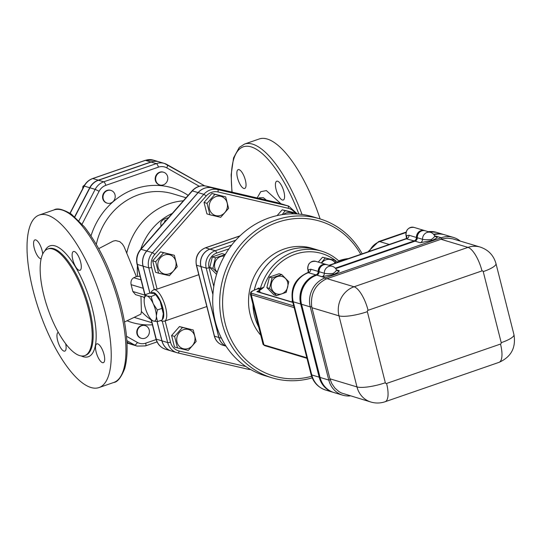 <?xml version="1.0" encoding="UTF-8"?>
<svg xmlns="http://www.w3.org/2000/svg" width="541" height="541" viewBox="0 0 541 541"><rect width="100%" height="100%" fill="white"/><g stroke="black" fill="none" stroke-linecap="round" stroke-linejoin="round"><path stroke-width="0.81" d="M272.096 277.885L281.733 274.551L288.799 281.766L286.23 292.316L276.586 295.65L269.519 288.434L272.096 277.885L269.432 277.087L279.075 273.753L281.733 274.551M271.454 288.022A9.129 8.318 106.7 0 0 285.492 291.281A9.129 8.318 106.7 0 0 281.712 276.35A9.129 8.318 106.7 0 0 271.454 288.022M321.226 262.98L325.175 258.037L334.818 260.275L335.724 262.967M335.231 263.136A9.129 8.318 106.7 0 0 325.98 259.788A9.129 8.318 106.7 0 0 321.625 263.102M269.519 288.434L266.862 287.636L273.929 294.852L276.586 295.65M266.862 287.636L269.432 277.087M318.25 262.087L322.517 257.239L325.175 258.037M322.517 257.239L334.818 260.275M308.045 270.101L307.951 269.736A6.641 6.052 -73.3 0 1 309.655 263.149A6.641 6.052 -73.3 0 1 315.755 261.337C310.182 260.985 307.552 263.758 307.863 269.668L308.248 269.824A12.172 4.186 -109.1 0 0 308.093 270.27L308.228 272.326L308.005 270.216M406.21 236.261L406.426 238.378L406.25 236.147M406.068 235.714C405.75 229.803 408.381 227.024 413.96 227.382A6.641 6.052 -73.3 0 0 407.853 229.195A6.641 6.052 -73.3 0 0 406.156 235.781L406.291 236.316A12.172 4.186 -109.1 0 1 406.453 235.869A3.32 2.908 22.5 0 1 406.575 238.162L405.906 238.703L414.163 240.907A3.32 3.023 106.7 0 0 416.421 237.479L409.003 235.254L406.068 235.714L406.203 236.248M416.421 237.479A6.641 6.052 -73.3 0 1 424.428 230.527A6.641 6.052 -73.3 0 1 424.469 230.54M407.299 229.729L406.832 230.425M405.872 234.49L405.912 234.902M309.094 263.69L308.627 264.38M307.667 268.444L307.707 268.857M386.585 383.447A1.109 1.008 -73.3 0 1 385.334 382.744A22.134 4.997 165.8 0 1 356.972 386.916A23.236 21.18 106.7 0 0 370.916 402.044L341.499 393.009L338.943 391.589L334.96 388.161L331.822 383.643L329.929 378.801L311.717 306.686C310.338 293.919 315.119 284.701 326.054 279.028L441.936 238.96L447.191 238.175L452.547 238.791L480.212 247.075A23.236 21.18 106.7 0 0 467.979 247.386A22.134 7.615 70.9 0 1 481.99 270.906A1.109 1.008 -73.3 0 1 483.235 271.609L501.216 342.676A1.109 1.008 -73.3 0 1 500.499 344.062L386.585 383.447A22.134 7.615 70.9 0 1 385.091 401.747L499.012 362.362A22.134 7.615 -109.1 0 0 500.499 344.062M431.224 240.644A9.961 9.075 106.7 0 0 431.245 239.501A6.641 1.968 153.2 0 0 434.551 235.727L435.755 236.83A3.32 3.023 -73.3 0 0 437.507 236.782C437.162 237.878 435.255 239.102 431.792 240.447L420.269 242.74A3.32 3.023 -73.3 0 0 422.528 239.311L417.294 237.742A3.32 3.023 -73.3 0 1 415.035 241.171L420.269 242.74M417.294 237.742A6.641 6.052 -73.3 0 1 425.3 230.784L430.535 232.36A6.641 6.052 106.7 0 0 422.528 239.311A6.641 0.954 177.9 0 0 431.245 239.501A9.961 9.075 106.7 0 0 431.792 240.447M333.019 274.605A9.961 9.075 106.7 0 0 333.04 273.455A6.641 1.968 153.2 0 0 336.346 269.682L337.557 270.784A3.32 3.023 -73.3 0 0 339.302 270.737C338.957 271.839 337.05 273.056 333.587 274.402L322.064 276.694A3.32 3.023 -73.3 0 0 324.323 273.266L319.089 271.697A3.32 3.023 -73.3 0 1 316.83 275.126L322.064 276.694M319.089 271.697A6.641 6.052 -73.3 0 1 327.095 264.745L332.33 266.314A6.641 6.052 106.7 0 0 324.323 273.266A6.641 0.954 177.9 0 0 333.04 273.455A9.961 9.075 106.7 0 0 333.587 274.402M460.256 241.083A23.236 21.18 106.7 0 0 453.453 237.445A23.236 21.18 106.7 0 0 441.219 237.756L325.337 277.824L316.83 275.126M335.67 268.613L415.035 241.171M326.054 279.028L325.337 277.824A23.236 21.18 106.7 0 0 310.264 306.896L328.779 380.053L320.056 377.435A23.236 21.18 106.7 0 0 333.993 392.563L342.717 395.18A23.236 21.18 106.7 0 0 350.406 395.884M320.056 377.435L301.54 304.279L310.264 306.896L311.717 306.686M316.613 275.2A23.236 21.18 106.7 0 0 301.54 304.279M453.453 237.445L444.729 234.821A23.236 21.18 106.7 0 0 433.909 234.699M330.226 379.836L328.779 380.053A23.236 21.18 106.7 0 0 342.717 395.18M327.007 264.718L326.311 264.508A6.641 6.052 106.7 0 0 318.304 271.46A3.32 3.023 -73.3 0 1 316.045 274.889L315.829 274.97A23.236 21.18 106.7 0 0 300.755 304.042L319.271 377.199A23.236 21.18 106.7 0 0 333.209 392.326L333.905 392.536A23.236 21.18 -73.3 0 1 319.968 377.408L301.452 304.252A23.236 21.18 -73.3 0 1 316.526 275.18L316.749 275.099A3.32 3.023 106.7 0 0 319.001 271.67A6.641 6.052 -73.3 0 1 327.007 264.718A6.641 6.052 -73.3 0 1 327.048 264.732M335.636 268.566L414.947 241.144A3.32 3.023 106.7 0 0 417.206 237.715A6.641 6.052 -73.3 0 1 425.212 230.764L424.516 230.554A6.641 6.052 106.7 0 0 416.509 237.506A3.32 3.023 -73.3 0 1 414.25 240.934L335.346 268.221M433.882 234.659A23.236 21.18 -73.3 0 1 444.641 234.801L443.945 234.591A23.236 21.18 106.7 0 0 433.618 234.341M257.469 288.914L261.425 289.232L256.874 291.646A1.109 1.008 -73.3 0 1 257.455 291.633L292.782 302.236M339.254 261.377A1.109 1.008 106.7 0 0 339.491 261.486L337.144 261.912L338.213 262.108M261.425 289.232L263.805 287.271L260.363 288.502L258.645 287.988L256.644 289.158M292.106 302.034A16.602 15.128 -73.3 0 1 292.268 300.106M257.773 288.779L257.759 288.786C249.482 291.998 251.119 291.734 250.341 294.047A11.063 2.502 -14.2 0 0 251.247 294.73L294.135 307.606M258.645 287.988A1.109 1.008 -73.3 0 1 257.942 288.759A9.961 2.252 165.8 0 0 251.964 293.344A1.109 1.008 106.7 0 0 251.247 294.73L263.94 344.894A1.109 1.008 106.7 0 0 264.603 345.611L306.977 358.331M254.331 290.064A52.565 47.906 -73.3 0 1 316.357 249.584L321.591 251.152A52.565 47.906 106.7 0 0 260.363 288.502A1.109 1.008 106.7 0 1 259.66 289.273M258.639 326.852A52.565 47.906 -73.3 0 1 252.965 304.427M414.163 240.907L335.305 268.174M310.805 269.208L308.248 269.824A3.32 2.908 22.5 0 1 308.37 272.116L307.701 272.657L308.546 272.637A3.32 3.023 106.7 0 0 310.805 269.208L318.216 271.433A6.641 6.052 -73.3 0 1 326.223 264.481A6.641 6.052 -73.3 0 1 326.264 264.495M307.619 272.684L307.545 272.711C295.345 278.29 290.341 287.805 292.532 301.249A8.852 2.002 165.8 0 0 293.256 301.79A23.236 21.18 -73.3 0 1 308.323 272.718L315.958 274.862A3.32 3.023 106.7 0 0 318.216 271.433M315.958 274.862L308.323 272.718A8.852 3.043 -109.1 0 0 307.545 272.711M433.584 234.3A23.236 21.18 -73.3 0 1 443.857 234.564A23.236 21.18 -73.3 0 1 443.897 234.578M333.168 392.313A23.236 21.18 -73.3 0 1 333.121 392.299A23.236 21.18 -73.3 0 1 319.183 377.172L300.668 304.015A23.236 21.18 -73.3 0 1 315.741 274.943M224.326 256.163A9.129 8.318 106.7 0 0 216.968 259.105A9.129 8.318 106.7 0 0 217.266 272.184M217.157 272.522L212.877 268.383L215.446 257.834L225.212 254.615M216.576 274.388L209.78 267.457L212.356 256.907L221.993 253.573L225.09 254.5M150.756 293.121L151.669 291.281L153.664 289.78A16.602 5.708 70.9 0 1 154.286 289.672L157.086 289.11L198.784 274.7M277.08 215.609L282.179 209.813L292.958 212.315L295.954 213.215L296.204 213.918M209.935 214.797L206.939 213.898L204.038 202.435L211.916 193.475L225.692 196.883L228.593 208.346L220.714 217.306L209.935 214.797L207.034 203.335L214.912 194.375L225.692 196.883M158.581 273.185L155.585 272.285L152.684 260.823L160.562 251.863L174.337 255.264L177.238 266.733L169.36 275.687L158.581 273.185L155.68 261.722L163.558 252.762L174.337 255.264M177.482 347.904L174.493 347.004L171.592 335.542L179.47 326.581L193.245 329.99L196.146 341.452L188.268 350.412L177.482 347.904L174.587 336.441L182.466 327.481L193.245 329.99M225.935 346.051A13.897 12.666 -73.3 0 1 218.929 337.496L200.982 266.551A13.897 12.666 -73.3 0 1 209.996 249.164L235.734 240.265M272.103 377.834L265.124 375.738A82.996 75.645 -73.3 0 1 216.535 274.503A82.996 75.645 -73.3 0 1 312.847 216.758L319.826 218.855A82.996 75.645 106.7 0 0 223.514 276.6A82.996 75.645 106.7 0 0 272.103 377.834A82.996 75.645 106.7 0 0 312.211 377.861M362.172 253.824A82.996 75.645 106.7 0 0 319.826 218.855M311.609 376.299A80.785 73.623 -73.3 0 1 226.165 327.055A80.785 73.623 -73.3 0 1 266.382 227.227A80.785 73.623 -73.3 0 1 360.752 254.311M260.769 335.271A52.565 47.906 -73.3 0 1 256.448 272.245A52.565 47.906 -73.3 0 1 311.947 248.265L316.309 249.57A52.565 47.906 -73.3 0 1 316.336 249.577M258.672 326.994A52.565 47.906 -73.3 0 1 252.918 304.238M254.284 290.091A52.565 47.906 -73.3 0 1 316.309 249.57M212.356 256.907L215.446 257.834M209.78 267.457L212.877 268.383M126.946 342.128L129.096 343.346A15.304 13.944 106.7 0 0 131.713 344.461A15.304 13.944 106.7 0 0 131.821 344.495M159.027 161.82A15.304 13.944 106.7 0 0 158.919 161.786A15.304 13.944 106.7 0 0 150.865 161.989L98.252 180.18A15.304 13.944 106.7 0 0 89.718 187.734L74.699 216.718M226.01 346.166L222.818 345.205C218.442 343.731 215.602 340.668 214.304 336.022A2.211 0.5 -14.2 0 0 214.479 336.157L218.841 337.469L200.894 266.524A13.897 12.666 106.7 0 1 209.908 249.137L235.808 240.184M218.841 337.469A13.897 12.666 106.7 0 0 225.949 346.064M183.48 329.692A9.961 9.075 106.7 0 0 179.396 346.443A9.961 9.075 106.7 0 0 194.706 341.155A9.961 9.075 106.7 0 0 183.48 329.692M173.418 257.022A9.961 9.075 106.7 0 0 158.107 262.317A9.961 9.075 106.7 0 0 169.333 273.78A9.961 9.075 106.7 0 0 173.418 257.022M227.152 208.042A9.961 9.075 106.7 0 0 215.927 196.579A9.961 9.075 106.7 0 0 211.842 213.337A9.961 9.075 106.7 0 0 227.152 208.042M282.165 214.649L285.175 210.713L295.954 213.215M293.675 213.844A9.961 9.075 106.7 0 0 283.376 214.479M179.47 326.581L182.466 327.481M204.038 202.435L207.034 203.335M282.179 209.813L285.175 210.713M171.592 335.542L174.587 336.441M152.684 260.823L155.68 261.722M160.562 251.863L163.558 252.762M211.916 193.475L214.912 194.375M137.414 334A6.641 6.052 -73.3 0 1 139.111 327.413A6.641 6.052 -73.3 0 1 145.218 325.608A6.641 6.052 -73.3 0 1 149.106 333.702A6.641 6.052 -73.3 0 1 141.397 338.328A6.641 6.052 -73.3 0 1 137.414 334M141.181 338.253A6.641 6.052 -73.3 0 1 140.964 338.193A6.641 6.052 -73.3 0 1 136.981 333.871A6.641 6.052 -73.3 0 1 138.679 327.285A6.641 6.052 -73.3 0 1 144.778 325.472A6.641 6.052 -73.3 0 1 144.995 325.547M112.149 190.919A6.641 6.052 -73.3 0 1 114.678 199.176A6.641 6.052 -73.3 0 1 107.199 203.152A6.641 6.052 -73.3 0 1 103.311 195.058A6.641 6.052 -73.3 0 1 111.013 190.439A6.641 6.052 -73.3 0 1 112.149 190.919M106.976 203.085A6.641 6.052 -73.3 0 1 106.76 203.024A6.641 6.052 -73.3 0 1 102.871 194.922A6.641 6.052 -73.3 0 1 110.58 190.304A6.641 6.052 -73.3 0 1 110.797 190.378M84.748 184.887L82.922 186.368L82.692 188.728M83.781 186.625L82.922 186.368M167.609 176.569A6.641 6.052 -73.3 0 1 165.911 183.156A6.641 6.052 -73.3 0 1 159.811 184.961A6.641 6.052 -73.3 0 1 155.923 176.866A6.641 6.052 -73.3 0 1 163.625 172.241A6.641 6.052 -73.3 0 1 167.609 176.569M159.595 184.894A6.641 6.052 -73.3 0 1 159.372 184.833A6.641 6.052 -73.3 0 1 155.483 176.731A6.641 6.052 -73.3 0 1 163.193 172.112A6.641 6.052 -73.3 0 1 163.409 172.18M161.002 226.206L160.765 222.818C161.516 220.681 163.639 219.078 167.142 218.009L168.413 217.78M166.324 220.153L164.647 220.944L164.667 222.04M170.909 214.939L169.779 216.224M137.428 265.645A58.807 53.6 106.7 0 0 137.624 276.417L140.112 276.248M144.163 299.734L145.11 294.717L146.922 295.941A13.282 4.565 -109.1 0 0 144.156 299.768A13.282 4.565 -109.1 0 0 144.129 300.593L144.143 301.202A13.282 4.565 -109.1 0 0 147.145 313.077L147.47 313.787A13.282 4.565 -109.1 0 0 150.865 319.17A13.282 4.565 -109.1 0 0 153.265 321.009L151.453 319.792M151.149 296.536L153.035 303.264A13.282 4.565 -109.1 0 0 147.24 296.035L151.149 296.536L155.72 294.608L156.511 295.501A13.282 4.565 70.9 0 1 159.906 300.884L155.923 294.879L154.111 293.662L149.884 293.066L145.11 294.717M153.36 303.968L157.343 309.973L156.363 315.843A13.282 4.565 -109.1 0 0 153.36 303.968L153.035 303.264M157.492 321.604L153.583 321.104A13.282 4.565 -109.1 0 0 156.376 316.458L157.492 321.604L162.273 319.954L163.247 314.078A13.282 4.565 70.9 0 1 163.22 314.903A13.282 4.565 70.9 0 1 163.22 314.936M163.24 313.469L160.237 301.594A13.282 4.565 70.9 0 1 163.24 313.469L163.247 314.078M156.363 315.843L156.376 316.458M159.906 300.884L160.237 301.594M162.117 308.323L157.343 309.973M149.911 293.066L143.095 266.145A15.581 14.201 -73.3 0 1 146.787 251.01L198.141 192.623A15.581 14.201 -73.3 0 1 211.964 187.842L282.226 204.18A15.581 14.201 -73.3 0 1 283.017 204.39L288.691 206.094A15.581 14.201 106.7 0 0 287.9 205.884A2.211 0.906 103.1 0 1 288.245 208.292A13.369 12.179 -73.3 0 1 295.021 212.938M245.885 366.534L179.206 351.028A13.369 12.179 -73.3 0 1 170.51 342.149A2.211 0.5 165.8 0 1 167.669 342.568A15.581 14.201 106.7 0 0 177.022 352.712L171.348 351.008A15.581 14.201 -73.3 0 1 162.002 340.864L157.12 321.584M161.915 340.837A15.581 14.201 106.7 0 0 171.26 350.981L165.593 349.276C160.643 347.606 157.438 344.157 155.97 338.93A3.32 0.751 -14.2 0 0 156.248 339.139L161.915 340.837L157.039 321.577M149.83 293.087L143.007 266.118A15.581 14.201 106.7 0 1 146.699 250.983L198.053 192.596A15.581 14.201 106.7 0 1 211.876 187.815L282.138 204.153A15.581 14.201 106.7 0 1 282.929 204.363L277.262 202.659A15.581 14.201 -73.3 0 0 276.471 202.449A3.32 1.366 -76.9 0 0 276.437 202.442A3.32 1.366 -76.9 0 0 276.404 202.435M98.733 248.63L113.225 241.09L115.646 240.596L119.689 241.59L122.367 244.005L124.031 246.581L136.379 276.579M140.951 296.279L141.417 311.474L140.897 314.132L124.525 321.976M144.474 297.334L135.548 294.656L132.843 291.491L131.118 284.667C130.564 281.374 131.456 279.061 133.783 277.729A148.369 33.522 -14.2 0 0 136.264 276.6L137.624 276.417M258.612 198.297L259.139 197.817L263.311 197.654L266.395 200.109M239.068 169.637A9.961 3.429 70.9 0 1 245.059 179.071A9.961 3.429 70.9 0 1 244.708 188.457A9.961 3.429 70.9 0 1 238.216 180.167A9.961 3.429 70.9 0 1 238.196 169.631A9.961 3.429 70.9 0 1 239.068 169.637M283.93 191.791A9.961 3.429 70.9 0 1 283.254 200.028A9.961 3.429 70.9 0 1 276.762 191.73A9.961 3.429 70.9 0 1 276.749 181.201A9.961 3.429 70.9 0 1 283.93 191.791M74.874 216.867L89.934 187.801A15.304 13.944 -73.3 0 1 98.469 180.248L151.081 162.057A15.304 13.944 -73.3 0 1 159.142 161.854L164.376 163.423A15.304 13.944 106.7 0 0 156.315 163.625L103.703 181.817A15.304 13.944 106.7 0 0 95.169 189.37L99.125 191.264A11.983 10.921 -73.3 0 1 105.806 185.347L158.418 167.155A11.983 10.921 -73.3 0 1 166.777 167.872L199.304 186.28M126.851 340.627L134.547 344.982A15.304 13.944 106.7 0 0 137.164 346.098L131.93 344.529A15.304 13.944 -73.3 0 1 129.313 343.413L126.939 342.068M320.123 218.943A91.294 31.398 -109.1 0 0 259.274 138.956L244.546 144.048L239.311 147.395L233.556 157.884L231.142 174.804L231.927 192.096M105.116 312.103A91.294 31.398 70.9 0 1 98.962 387.586A91.294 31.398 70.9 0 1 39.452 311.562A91.294 31.398 70.9 0 1 39.297 215.02A91.294 31.398 70.9 0 1 105.116 312.103M88.426 308.999A56.44 19.408 -109.1 0 0 47.743 248.982A56.44 19.408 -109.1 0 0 47.838 308.661A56.44 19.408 -109.1 0 0 84.626 355.66A56.44 19.408 -109.1 0 0 88.426 308.999M65.677 343.772A9.961 3.429 70.9 0 1 64.798 351.116A9.961 3.429 70.9 0 1 63.919 351.102A9.961 3.429 70.9 0 1 57.948 341.716A9.961 3.429 70.9 0 1 58.252 332.296M104.021 354.45A9.961 3.429 70.9 0 1 103.345 362.686A9.961 3.429 70.9 0 1 96.17 352.096A9.961 3.429 70.9 0 1 96.839 343.86A9.961 3.429 70.9 0 1 104.021 354.45M74.34 251.497A9.961 3.429 70.9 0 1 80.325 260.931A9.961 3.429 70.9 0 1 79.973 270.311A9.961 3.429 70.9 0 1 79.101 270.304A9.961 3.429 70.9 0 1 73.109 260.87A9.961 3.429 70.9 0 1 73.461 251.491A9.961 3.429 70.9 0 1 74.34 251.497M41.143 258.801A9.961 3.429 70.9 0 1 34.245 248.15A9.961 3.429 70.9 0 1 34.915 239.913A9.961 3.429 70.9 0 1 42.09 250.51A9.961 3.429 70.9 0 1 42.712 254.081M307.91 269.56L307.998 270.202M483.235 271.609A22.134 4.997 165.8 0 0 495.969 263.562L513.95 334.629A22.134 4.997 165.8 0 1 501.216 342.676M385.334 382.744L367.353 311.677A22.134 4.997 165.8 0 1 338.991 315.849L356.972 386.916L329.929 378.801M367.353 311.677A1.109 1.008 -73.3 0 1 368.069 310.297A22.134 7.615 -109.1 0 0 354.057 286.777A23.236 21.18 106.7 0 0 338.991 315.849L311.947 307.734M440.935 239.271L467.979 247.386L354.057 286.777L327.021 278.656M368.069 310.297L481.99 270.906M437.507 236.782L434.666 235.93M339.302 270.737L336.461 269.885M434.572 235.761L441.219 237.756L441.936 238.96M319.271 377.199L319.968 377.408M300.755 304.042L301.452 304.252M315.829 274.97L316.526 275.18M316.045 274.889L316.749 275.099M318.304 271.46L319.001 271.67M414.25 240.934L414.947 241.144M416.509 237.506L417.206 237.715M338.693 260.83A9.961 2.252 165.8 0 1 348.431 258.571M340.059 261.465L339.065 261.168M260.133 292.438L259.754 290.943A3.32 0.751 -14.2 0 0 258.03 291.802M259.754 290.943A4.429 4.037 106.7 0 0 259.369 289.942M263.805 287.271A50.354 45.89 -73.3 0 1 337.144 261.912M306.828 357.77L263.94 344.894A11.063 2.502 165.8 0 1 263.034 344.211L250.341 294.047M311.041 374.399C313.246 382.277 318.135 387.505 325.709 390.075A23.236 21.18 -73.3 0 1 311.765 374.947A8.852 2.002 165.8 0 1 311.041 374.399L292.532 301.249M319.183 377.172L311.765 374.947L293.256 301.79L300.668 304.015M256.874 291.646L292.83 302.439M293.702 305.875L251.964 293.344M339.491 261.486A1.109 1.008 106.7 0 0 339.951 261.506M339.119 261.276A52.565 47.906 106.7 0 0 321.591 251.152C328.204 253.161 334.088 256.556 339.234 261.33M369.408 251.322A17.704 16.135 -73.3 0 1 379.748 241.617A13.282 4.565 -109.1 0 0 378.578 241.611L367.927 251.829M389.236 244.464L379.748 241.617L406.014 232.535M428.289 231.683A23.236 21.18 -73.3 0 1 436.438 232.339L443.857 234.564M329.388 265.435L406.751 238.682A3.32 3.023 106.7 0 0 409.003 235.254M213.803 286.5L209.049 267.707A11.686 10.651 -73.3 0 1 216.63 253.087L228.924 248.833M170.51 342.149L165.14 320.941M157.086 289.11L151.602 267.43A13.369 12.179 -73.3 0 1 154.767 254.446L206.121 196.058A13.369 12.179 -73.3 0 1 217.982 191.96L288.245 208.292M231.731 245.026L215.23 250.733A2.211 0.764 70.9 0 1 216.63 253.087M209.996 249.164L215.23 250.733A13.897 12.666 106.7 0 0 206.216 268.126A2.211 0.5 -14.2 0 0 209.049 267.707M200.982 266.551L206.216 268.126L212.904 294.568M218.929 337.496L221.458 338.253M159.703 227.68A56.44 51.436 106.7 0 0 155.057 232.961M165.059 221.594L164.647 220.944M165.735 220.823L165.445 220.349M172.241 213.431A58.807 53.6 106.7 0 0 140.721 249.266M143.683 297.097A58.807 53.6 106.7 0 0 144.312 298.287M151.554 293.181A14.384 4.95 70.9 0 1 160.92 302.203A14.384 4.95 70.9 0 1 162.428 319.393M160.521 320.556L162.016 321.205L164.518 321.158A16.602 5.708 -109.1 0 0 164.775 304.461A16.602 5.708 -109.1 0 0 154.286 289.672L148.761 267.842A2.211 0.5 -14.2 0 0 151.602 267.43M222.818 345.205A13.897 12.666 -73.3 0 1 214.479 336.157L196.532 265.218A2.211 0.5 165.8 0 1 196.349 265.083L214.304 336.022M200.894 266.524L196.532 265.218A13.897 12.666 -73.3 0 1 205.546 247.825A2.211 0.764 -109.1 0 0 205.35 247.825A2.211 0.764 -109.1 0 0 205.195 247.954M209.908 249.137L205.546 247.825L239.92 235.944M177.854 352.928L248.076 369.253A2.211 0.906 -76.9 0 0 248.096 369.26L177.022 352.712A15.581 14.201 106.7 0 0 177.806 352.921A2.211 0.906 -76.9 0 0 177.833 352.928A2.211 0.906 -76.9 0 0 179.206 351.028M162.286 321.273L167.669 342.568L162.002 340.864M250.794 369.604L248.096 369.26A2.211 0.906 -76.9 0 0 249.009 368.549M282.226 204.18L287.9 205.884L217.638 189.546A2.211 0.906 103.1 0 1 217.982 191.96M211.964 187.842L217.638 189.546A15.581 14.201 106.7 0 0 203.808 194.327A2.211 0.413 41.3 0 1 206.121 196.058M198.141 192.623L203.808 194.327L152.454 252.715A2.211 0.413 41.3 0 1 154.767 254.446M146.787 251.01L152.454 252.715A15.581 14.201 106.7 0 0 148.761 267.842L143.095 266.145M183.352 200.799A64.737 59.003 106.7 0 0 126.695 253.289M141.417 311.474A64.737 59.003 106.7 0 0 151.142 319.853M144.88 295.102L132.843 291.491M131.118 284.667L143.155 288.279M280.982 203.781L266.361 190.588L260.735 191.676L257.144 197.959M232.116 192.136A89.082 30.641 70.9 0 1 251.585 147.03A89.082 30.641 70.9 0 1 298.869 214.094M82.097 224.116L99.125 191.264M89.934 187.801L95.169 189.37L78.939 220.687M156.146 339.552L145.739 343.15A11.983 10.921 -73.3 0 1 137.38 342.439L126.499 336.279M188.14 195.355A70.269 64.041 106.7 0 0 91.01 235.862M127.149 320.813A70.269 64.041 106.7 0 0 152.4 324.816M145.069 160.474A2.211 0.764 70.9 0 1 145.218 160.352A2.211 0.764 70.9 0 1 145.414 160.352A15.304 13.944 -73.3 0 1 153.468 160.15L158.919 161.786M92.45 178.672A2.211 0.764 70.9 0 1 92.606 178.544A2.211 0.764 70.9 0 1 92.802 178.544L145.414 160.352L150.865 161.989M153.468 160.15L145.218 160.352L92.606 178.544C88.866 179.903 86.019 182.418 84.065 186.077L84.268 186.097A15.304 13.944 -73.3 0 1 92.802 178.544L98.252 180.18M70.168 213.31L84.268 186.097L89.718 187.734M129.096 343.346L126.973 342.71M151.859 322.679L135.649 317.81A64.737 59.003 -73.3 0 1 134.425 317.425M96.325 244.383A64.737 59.003 -73.3 0 1 172.877 193.806L186.03 197.756M105.806 185.347A3.32 1.143 -109.1 0 0 103.703 181.817L98.469 180.248M158.418 167.155A3.32 1.143 -109.1 0 0 156.315 163.625L151.081 162.057M166.777 167.872A3.32 1.339 -60.5 0 0 167.101 164.586A3.32 1.339 -60.5 0 0 166.993 164.538A15.304 13.944 106.7 0 0 164.376 163.423L204.66 185.847M204.626 185.84L167.203 164.66M129.313 343.413L134.547 344.982A3.32 1.339 -60.5 0 0 137.38 342.439M145.218 345.895A3.32 1.143 -109.1 0 0 145.509 345.895A3.32 1.143 -109.1 0 0 145.739 343.15M302.034 214.439A91.294 31.398 -109.1 0 0 244.546 144.048M119.845 307.011A91.294 31.398 70.9 0 1 113.691 382.487C117.438 382.196 121.096 377.591 124.68 368.658C128.846 353.516 127.656 332.701 121.116 306.206C112.481 273.672 100.2 247.176 84.281 226.706L71.209 214.02C62.878 209.205 57.15 207.845 54.026 209.922A91.294 31.398 70.9 0 1 119.845 307.011M48.731 248.637A56.44 19.408 70.9 0 1 89.407 308.654A56.44 19.408 70.9 0 1 85.6 355.322M81.265 355.964A58.651 20.173 -109.1 0 0 92.247 308.242A58.651 20.173 -109.1 0 0 67.983 256.109A58.651 20.173 -109.1 0 0 44.91 250.814M144.941 295.325L137.062 264.211C135.845 258.666 137.049 253.695 140.694 249.293L192.048 190.912A3.32 0.615 41.3 0 1 192.38 190.899A15.581 14.201 -73.3 0 1 206.209 186.118A3.32 1.366 -76.9 0 0 206.175 186.104L277.262 202.659M140.694 249.293A3.32 0.615 41.3 0 1 141.025 249.286L192.38 190.899L198.053 192.596M211.876 187.815L206.209 186.118L276.471 202.449L282.138 204.153M137.062 264.211A3.32 0.751 -14.2 0 0 137.34 264.414A15.581 14.201 -73.3 0 1 141.025 249.286L146.699 250.983M165.593 349.276A15.581 14.201 -73.3 0 1 156.248 339.139L151.318 319.677M145.056 294.913L137.34 264.414L143.007 266.118M141.039 279.9L133.783 277.729M424.428 230.527L413.96 227.382M513.95 334.629C516.114 347.721 511.13 356.965 499.012 362.362M370.916 402.044C375.67 403.43 380.397 403.329 385.091 401.747M495.969 263.562C493.608 255.305 488.354 249.807 480.212 247.075M434.551 235.727A6.641 6.641 0 0 0 430.535 232.36M336.346 269.682A6.641 6.641 0 0 0 332.33 266.314M264.603 345.611L263.034 344.211M348.593 258.517L338.666 260.803M427.999 231.595L436.438 232.339M378.578 241.611L406.129 232.082M328.962 265.306L405.906 238.703M326.223 264.481L315.755 261.337M325.709 390.075L333.121 392.299M140.964 338.193L141.397 338.328M144.778 325.472L145.218 325.608M106.76 203.024L107.199 203.152M110.58 190.304L111.013 190.439M159.372 184.833L159.811 184.961M163.193 172.112L163.625 172.241M150.865 319.17L151.663 320.062M240.035 235.835L205.35 247.825C198.053 251.186 195.051 256.934 196.349 265.083M297.401 213.986L288.691 206.094M206.838 306.524L164.518 321.158M84.065 186.077L70.005 213.208M126.993 343.048L131.713 344.461M157.059 341.905L145.509 345.895L137.164 346.098M98.962 387.586L113.691 382.487M39.297 215.02L54.026 209.922M84.626 355.66L85.606 355.315M47.743 248.982L48.724 248.644M192.048 190.912C196.004 186.665 200.711 185.063 206.175 186.104M155.97 338.93L151.013 319.332"/></g></svg>
